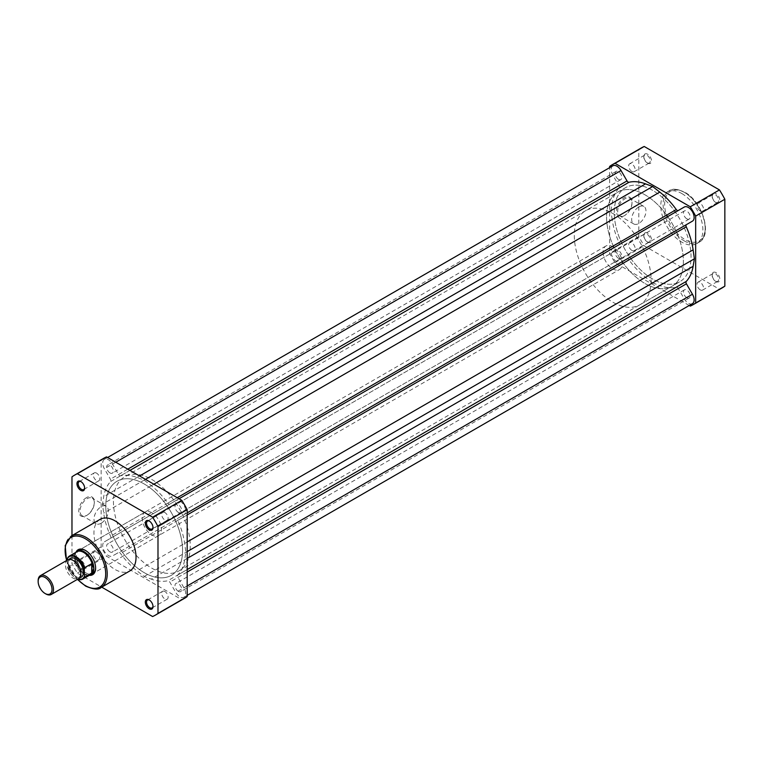 <?xml version="1.0" encoding="UTF-8"?>
<svg xmlns="http://www.w3.org/2000/svg" width="763" height="763" viewBox="0 0 763 763"><rect width="100%" height="100%" fill="white"/><g stroke="black" fill="none" stroke-linecap="round" stroke-linejoin="round"><path stroke-width="0.57" stroke-dasharray="3.81 2.86" d="M67.688 559.899A10.863 6.276 -120 0 0 65.437 564.868A10.863 6.276 -120 0 0 70.177 575.798A10.863 6.276 -120 0 0 78.551 578.707M45.828 593.929A10.863 6.276 60 0 1 38.15 580.624M69.204 559.413A10.863 6.276 -120 0 0 68.126 563.313A10.863 6.276 -120 0 0 72.008 573.261A10.863 6.276 -120 0 0 79.724 577.639M603.104 252.229A13.581 7.84 -120 0 0 609.036 265.896A13.581 7.84 -120 0 0 619.499 269.53A13.581 7.84 -120 0 0 622.312 263.321A13.581 7.84 -120 0 0 616.38 249.654A13.581 7.84 -120 0 0 605.917 246.02A13.581 7.84 -120 0 0 603.104 252.229M67.669 557.915L75.003 553.728L74.65 557.333A13.581 7.84 -120 0 0 79.695 569.999A13.581 7.84 -120 0 0 89.529 575.188A13.581 7.84 -120 0 0 89.557 575.178M606.566 216.978A54.316 31.359 -120 0 0 630.267 271.638A54.316 31.359 -120 0 0 672.127 286.182A54.316 31.359 -120 0 0 683.371 261.327A54.316 31.359 -120 0 0 675.894 230.703A54.316 31.359 -120 0 0 617.811 192.114A54.316 31.359 -120 0 0 606.566 216.978M574.301 235.605A54.316 31.359 -120 0 0 598.011 290.264A54.316 31.359 -120 0 0 639.861 304.809A54.316 31.359 -120 0 0 651.116 279.945A54.316 31.359 -120 0 0 643.629 249.329A54.316 31.359 -120 0 0 585.555 210.741A54.316 31.359 -120 0 0 574.301 235.605M67.354 560.09L67.354 566.785A12.876 7.43 -120 0 0 77.788 579.155M74.812 553.795L74.812 563.352L67.669 567.481L67.354 566.785L67.669 567.481A13.305 7.687 60 0 0 77.702 579.203M75.003 553.728L74.812 563.352M76.252 552.126A13.581 7.84 -120 0 0 76.233 552.154A13.581 7.84 -120 0 0 74.65 557.333L75.003 563.104M74.955 562.608A13.305 7.687 -120 0 0 88.756 575.321A13.305 7.687 -120 0 0 90.244 574.787M76.929 551.735A13.305 7.687 -120 0 0 75.718 552.755A13.305 7.687 -120 0 0 74.955 553.948M144.169 572.631A54.316 31.359 60 0 1 108.689 524.772A54.316 31.359 60 0 1 117.016 481.253A54.316 31.359 60 0 1 144.169 483.942A54.316 31.359 60 0 1 179.648 531.801A54.316 31.359 60 0 1 171.322 575.321A54.316 31.359 60 0 1 144.169 572.631A54.316 31.359 -120 0 0 171.322 575.321A54.316 31.359 -120 0 0 179.648 531.801A54.316 31.359 -120 0 0 144.169 483.942A54.316 31.359 -120 0 0 117.016 481.253A54.316 31.359 -120 0 0 108.689 524.772A54.316 31.359 -120 0 0 144.169 572.631M667.739 216.597A54.316 31.359 60 0 1 675.894 230.703A54.316 31.359 60 0 1 672.127 286.182L679.804 281.747A54.316 31.359 60 0 0 683.572 226.268A54.316 31.359 60 0 0 675.427 212.162A54.316 31.359 60 0 1 683.572 226.268A54.316 31.359 60 0 1 679.804 281.747A54.316 31.359 60 0 1 652.651 279.058A54.316 31.359 60 0 1 617.172 231.199A54.316 31.359 60 0 1 625.488 187.679A54.316 31.359 60 0 1 652.651 190.368A54.316 31.359 60 0 1 675.055 211.637A54.316 31.359 60 0 0 652.651 190.368A54.316 31.359 60 0 0 625.488 187.679L124.693 476.818A54.316 31.359 -120 0 0 116.367 520.337A54.316 31.359 -120 0 0 151.847 568.197A54.316 31.359 -120 0 0 179.009 570.886A54.316 31.359 -120 0 0 187.326 527.367A54.316 31.359 -120 0 0 151.847 479.507A54.316 31.359 -120 0 0 124.693 476.818M109.986 551.878A4.721 2.728 60 0 1 106.896 547.71A4.721 2.728 60 0 1 107.621 543.924A4.721 2.728 60 0 1 109.986 544.162A4.721 2.728 60 0 1 113.077 548.32A4.721 2.728 60 0 1 112.352 552.107A4.721 2.728 60 0 1 109.986 551.878M618.469 258.304A4.721 2.728 60 0 1 615.379 254.146A4.721 2.728 60 0 1 616.103 250.359A4.721 2.728 60 0 1 618.469 250.588A4.721 2.728 60 0 1 621.559 254.756A4.721 2.728 60 0 1 620.834 258.543A4.721 2.728 60 0 1 618.469 258.304M178.351 591.344A4.721 2.728 60 0 1 175.261 587.176A4.721 2.728 60 0 1 175.986 583.39A4.721 2.728 60 0 1 178.351 583.628A4.721 2.728 60 0 1 181.432 587.796A4.721 2.728 60 0 1 180.707 591.583A4.721 2.728 60 0 1 178.351 591.344M686.834 297.78A4.721 2.728 60 0 1 683.743 293.612A4.721 2.728 60 0 1 684.468 289.826A4.721 2.728 60 0 1 686.834 290.064A4.721 2.728 60 0 1 689.914 294.222A4.721 2.728 60 0 1 689.189 298.009A4.721 2.728 60 0 1 686.834 297.78M178.351 512.412A4.721 2.728 60 0 1 175.261 508.244A4.721 2.728 60 0 1 175.986 504.457A4.721 2.728 60 0 1 178.351 504.696A4.721 2.728 60 0 1 181.432 508.854A4.721 2.728 60 0 1 180.707 512.641A4.721 2.728 60 0 1 178.351 512.412M686.834 218.838A4.721 2.728 60 0 1 683.743 214.68A4.721 2.728 60 0 1 684.468 210.893A4.721 2.728 60 0 1 686.834 211.122A4.721 2.728 60 0 1 689.914 215.29A4.721 2.728 60 0 1 689.189 219.076A4.721 2.728 60 0 1 686.834 218.838M109.986 472.936A4.721 2.728 60 0 1 106.896 468.778A4.721 2.728 60 0 1 107.621 464.991A4.721 2.728 60 0 1 109.986 465.22A4.721 2.728 60 0 1 113.077 469.388A4.721 2.728 60 0 1 112.352 473.174A4.721 2.728 60 0 1 109.986 472.936M618.469 179.372A4.721 2.728 60 0 1 615.379 175.204A4.721 2.728 60 0 1 616.103 171.417A4.721 2.728 60 0 1 618.469 171.656A4.721 2.728 60 0 1 621.559 175.824A4.721 2.728 60 0 1 620.834 179.61A4.721 2.728 60 0 1 618.469 179.372M692.442 303.636A8.145 4.702 60 0 1 688.369 303.226A8.145 4.702 60 0 1 684.277 298.905L678.278 288.509A2.175 1.259 -120 0 0 676.304 287.174A58.112 33.553 60 0 1 659.785 285.562L151.303 579.136A58.112 33.553 60 0 0 167.822 580.738A2.175 1.259 -120 0 1 169.796 582.074L175.795 592.479A8.145 4.702 60 0 0 179.887 596.8A8.145 4.702 60 0 0 183.959 597.2A8.145 4.702 60 0 0 183.969 587.815L177.941 577.372A2.175 1.259 60 0 1 177.769 574.997A58.112 33.553 60 0 0 184.636 559.889L185.895 552.374L184.636 543.409A58.112 33.553 60 0 0 177.769 520.366A2.175 1.259 -120 0 1 177.941 518.191L183.94 514.729A8.145 4.702 60 0 0 183.959 514.72A8.145 4.702 60 0 0 183.969 505.325A8.145 4.702 60 0 0 175.824 500.604L169.796 504.085A2.175 1.259 60 0 1 168.709 503.971A2.175 1.259 60 0 1 167.822 503.141A58.112 33.553 60 0 0 151.303 485.678L144.169 480.099L137.035 477.438A58.112 33.553 60 0 0 120.516 475.826A2.175 1.259 -120 0 1 119.629 475.635A2.175 1.259 -120 0 1 118.542 474.491L112.543 464.095A8.145 4.702 60 0 0 104.378 459.364A8.145 4.702 60 0 0 104.369 468.749L110.397 479.193A2.175 1.259 60 0 1 110.568 481.567A58.112 33.553 60 0 0 103.701 496.684L102.442 504.19L103.701 513.156A58.112 33.553 60 0 0 110.568 536.198A2.175 1.259 -120 0 1 110.397 538.373L104.388 541.844A8.145 4.702 60 0 0 104.378 541.854A8.145 4.702 60 0 0 103.129 548.378A8.145 4.702 60 0 0 108.451 555.559A8.145 4.702 60 0 0 112.514 555.969L118.542 552.488A2.175 1.259 60 0 1 120.516 553.433A58.112 33.553 60 0 0 137.035 570.896L144.169 576.466L151.303 579.136M684.306 207.031L678.278 210.512A2.175 1.259 60 0 1 678.269 210.521M144.169 576.466L652.651 282.901L645.517 277.322A58.112 33.553 60 0 1 628.998 259.859A2.175 1.259 60 0 0 627.024 258.915L620.996 262.396A8.145 4.702 60 0 1 616.933 261.986A8.145 4.702 60 0 1 611.611 254.813A8.145 4.702 60 0 1 612.861 248.28A8.145 4.702 60 0 1 612.87 248.271L110.397 538.373L618.879 244.809A2.175 1.259 -120 0 0 619.051 242.634A58.112 33.553 60 0 1 612.184 219.591L103.701 513.156M612.184 219.591L610.925 210.626L102.442 504.19M610.925 210.626L612.184 203.111A58.112 33.553 60 0 1 619.051 188.003L110.568 481.567M612.861 165.8A8.145 4.702 60 0 0 612.842 175.185L618.879 185.628A2.175 1.259 60 0 1 619.051 188.003M145.456 479.355L144.169 480.099M692.423 221.156L686.423 224.627M187.183 551.63L185.895 552.374M652.651 282.901L659.785 285.562M627.024 258.915L118.542 552.488M647.653 154.231A5.427 3.138 -120 0 0 643.819 156.444A5.427 3.138 -120 0 0 647.653 163.101L647.653 163.101A5.427 3.138 -120 0 0 651.497 160.879A5.427 3.138 -120 0 0 647.653 154.231M647.043 162.738L647.653 163.101L647.043 162.738A4.559 2.632 60 0 1 643.819 157.159A4.559 2.632 60 0 1 644.764 155.07A4.559 2.632 60 0 1 647.043 155.29A4.559 2.632 60 0 1 650.019 159.314A4.559 2.632 60 0 1 649.323 162.967A4.559 2.632 60 0 1 647.043 162.738M716.018 193.697A5.427 3.138 -120 0 0 712.175 195.91A5.427 3.138 -120 0 0 716.018 202.567L716.018 202.567A5.427 3.138 -120 0 0 719.862 200.345A5.427 3.138 -120 0 0 716.018 193.697M715.398 202.214L716.018 202.567L715.398 202.214A4.559 2.632 60 0 1 712.175 196.625A4.559 2.632 60 0 1 713.119 194.536A4.559 2.632 60 0 1 715.398 194.756A4.559 2.632 60 0 1 718.384 198.781A4.559 2.632 60 0 1 717.687 202.433A4.559 2.632 60 0 1 715.398 202.214M716.018 272.629A5.427 3.138 -120 0 0 712.175 274.852A5.427 3.138 -120 0 0 716.018 281.499L716.018 281.499A5.427 3.138 -120 0 0 719.862 279.287A5.427 3.138 -120 0 0 716.018 272.629M715.398 281.146L716.018 281.499L715.398 281.146A4.559 2.632 60 0 1 712.175 275.557A4.559 2.632 60 0 1 713.119 273.469A4.559 2.632 60 0 1 715.398 273.698A4.559 2.632 60 0 1 718.384 277.713A4.559 2.632 60 0 1 717.687 281.375A4.559 2.632 60 0 1 715.398 281.146M647.653 233.163A5.427 3.138 -120 0 0 643.819 235.386A5.427 3.138 -120 0 0 647.653 242.033L647.653 242.033A5.427 3.138 -120 0 0 651.497 239.82A5.427 3.138 -120 0 0 647.653 233.163M647.043 241.68L647.653 242.033L647.043 241.68A4.559 2.632 60 0 1 643.819 236.091A4.559 2.632 60 0 1 644.764 234.003A4.559 2.632 60 0 1 647.043 234.231A4.559 2.632 60 0 1 650.019 238.247A4.559 2.632 60 0 1 649.323 241.909A4.559 2.632 60 0 1 647.043 241.68M624.84 215.395L624.229 215.748A10.987 6.342 120 0 0 632.002 202.29A10.987 6.342 120 0 0 624.229 197.808A10.987 6.342 120 0 0 616.456 211.265A10.987 6.342 120 0 0 624.229 215.748L624.84 215.395A10.119 5.846 -60 0 1 619.785 215.9A10.119 5.846 -60 0 1 618.23 207.784A10.119 5.846 -60 0 1 624.84 198.866A10.119 5.846 -60 0 1 629.904 198.37A10.119 5.846 -60 0 1 632.002 203.006A10.119 5.846 -60 0 1 624.84 215.395M638.822 206.945A10.119 5.846 -60 0 1 643.886 206.439A10.119 5.846 -60 0 1 645.431 214.546A10.119 5.846 -60 0 1 638.822 223.464A10.119 5.846 -60 0 1 633.767 223.969A10.119 5.846 -60 0 1 632.212 215.862A10.119 5.846 -60 0 1 638.822 206.945M700.272 289.883A4.559 2.632 60 0 1 697.287 285.858A4.559 2.632 60 0 1 697.992 282.205A4.559 2.632 60 0 1 700.272 282.434A4.559 2.632 60 0 1 703.248 286.449A4.559 2.632 60 0 1 702.551 290.112A4.559 2.632 60 0 1 700.272 289.883M631.907 250.417A4.559 2.632 60 0 1 628.931 246.392A4.559 2.632 60 0 1 629.628 242.739A4.559 2.632 60 0 1 631.907 242.968A4.559 2.632 60 0 1 634.892 246.983A4.559 2.632 60 0 1 634.187 250.636A4.559 2.632 60 0 1 631.907 250.417M631.907 171.475A4.559 2.632 60 0 1 628.931 167.459A4.559 2.632 60 0 1 629.628 163.807A4.559 2.632 60 0 1 631.907 164.026A4.559 2.632 60 0 1 634.892 168.051A4.559 2.632 60 0 1 634.187 171.704A4.559 2.632 60 0 1 631.907 171.475M700.272 210.95A4.559 2.632 60 0 1 697.287 206.926A4.559 2.632 60 0 1 697.992 203.273A4.559 2.632 60 0 1 700.272 203.492A4.559 2.632 60 0 1 703.248 207.517A4.559 2.632 60 0 1 702.551 211.17A4.559 2.632 60 0 1 700.272 210.95M681.836 193.564A29.767 17.187 60 0 1 701.283 219.792A29.767 17.187 60 0 1 696.714 243.635A29.767 17.187 60 0 1 681.836 242.167A29.767 17.187 60 0 1 662.389 215.939A29.767 17.187 60 0 1 666.957 192.085A29.767 17.187 60 0 1 681.836 193.564M639.861 304.809L672.127 286.182A54.316 31.359 60 0 1 644.964 283.493A54.316 31.359 60 0 1 609.484 235.633A54.316 31.359 60 0 1 617.811 192.114A54.316 31.359 60 0 1 644.964 194.803A54.316 31.359 60 0 1 667.377 216.072M179.009 570.886L679.804 281.747A54.316 31.359 60 0 1 652.651 279.058A54.316 31.359 60 0 1 617.172 231.199A54.316 31.359 60 0 1 625.488 187.679L585.555 210.741M689.218 305.496L615.026 262.663A80.821 46.657 60 0 1 609.637 253.326L609.637 167.66M722.246 287.851A80.821 46.657 60 0 1 719.461 289.253L644.21 245.81A80.821 46.657 60 0 1 638.822 236.473L638.822 149.586A80.821 46.657 60 0 1 641.425 147.869M615.026 262.663L644.21 245.81M719.461 289.253L690.277 306.106M609.637 166.439L638.822 149.586M638.822 236.473L609.637 253.326M152.991 606.175A4.559 2.632 -120 0 0 153.001 605.841A4.559 2.632 -120 0 0 149.777 600.262L149.157 599.899L149.777 600.262A4.559 2.632 -120 0 0 149.481 600.1M152.991 527.243A4.559 2.632 -120 0 0 153.001 526.909A4.559 2.632 -120 0 0 149.777 521.32L149.157 520.967L149.777 521.32A4.559 2.632 -120 0 0 149.481 521.167M80.802 569.303A5.427 3.138 60 0 1 76.958 562.655A5.427 3.138 60 0 1 80.802 560.433L80.802 560.433A5.427 3.138 60 0 1 84.636 567.09A5.427 3.138 60 0 1 80.802 569.303M81.412 560.786L80.802 560.433L81.412 560.786A4.559 2.632 -120 0 0 79.133 560.567A4.559 2.632 -120 0 0 78.436 564.219A4.559 2.632 -120 0 0 81.412 568.244A4.559 2.632 -120 0 0 83.692 568.464A4.559 2.632 -120 0 0 84.636 566.375A4.559 2.632 -120 0 0 81.412 560.786L81.412 560.786M84.626 487.776A4.559 2.632 -120 0 0 84.636 487.443A4.559 2.632 -120 0 0 81.412 481.854L80.802 481.501L81.412 481.854A4.559 2.632 -120 0 0 81.116 481.701M86.562 497.581A10.987 6.342 120 0 0 78.789 511.038A10.987 6.342 120 0 0 86.562 515.53L86.562 515.53A10.987 6.342 120 0 0 94.326 502.073A10.987 6.342 120 0 0 86.562 497.581M87.173 515.168L86.562 515.53L87.173 515.168A10.119 5.846 -60 0 1 82.118 515.674A10.119 5.846 -60 0 1 80.563 507.567A10.119 5.846 -60 0 1 87.173 498.649A10.119 5.846 -60 0 1 92.237 498.144A10.119 5.846 -60 0 1 94.326 502.779A10.119 5.846 -60 0 1 87.173 515.168L87.173 515.168M89.252 575.359A14.449 8.345 60 0 1 85.408 574.005A14.449 8.345 60 0 1 75.938 552.307M95.623 567.748A13.581 7.84 -120 0 0 95.623 567.395A13.581 7.84 -120 0 0 86.019 550.772L85.408 550.409L86.019 550.772A13.581 7.84 -120 0 0 85.723 550.6M605.917 246.02L79.238 550.094A13.581 7.84 -120 0 0 77.149 560.977A13.581 7.84 -120 0 0 86.019 572.937A13.581 7.84 -120 0 0 92.809 573.614L619.499 269.53M101.155 523.246A10.119 5.846 -60 0 1 96.09 523.742A10.119 5.846 -60 0 1 94.545 515.635A10.119 5.846 -60 0 1 101.155 506.718A10.119 5.846 -60 0 1 106.21 506.222A10.119 5.846 -60 0 1 107.764 514.329A10.119 5.846 -60 0 1 101.155 523.246M164.903 512.583A4.559 2.632 -120 0 0 162.624 512.364A4.559 2.632 -120 0 0 161.928 516.017A4.559 2.632 -120 0 0 164.903 520.032A4.559 2.632 -120 0 0 167.183 520.261A4.559 2.632 -120 0 0 167.889 516.608A4.559 2.632 -120 0 0 164.903 512.583M96.548 473.117A4.559 2.632 -120 0 0 94.269 472.888A4.559 2.632 -120 0 0 93.563 476.551A4.559 2.632 -120 0 0 96.548 480.566A4.559 2.632 -120 0 0 98.828 480.795A4.559 2.632 -120 0 0 99.524 477.142A4.559 2.632 -120 0 0 96.548 473.117M96.548 552.05A4.559 2.632 -120 0 0 94.269 551.83A4.559 2.632 -120 0 0 93.563 555.483A4.559 2.632 -120 0 0 96.548 559.508A4.559 2.632 -120 0 0 98.828 559.727A4.559 2.632 -120 0 0 99.524 556.074A4.559 2.632 -120 0 0 96.548 552.05M164.903 591.525A4.559 2.632 -120 0 0 162.624 591.296A4.559 2.632 -120 0 0 161.928 594.949A4.559 2.632 -120 0 0 164.903 598.974A4.559 2.632 -120 0 0 167.183 599.193A4.559 2.632 -120 0 0 167.889 595.541A4.559 2.632 -120 0 0 164.903 591.525M100.096 519.365A29.767 17.187 -120 0 0 95.537 543.208A29.767 17.187 -120 0 0 114.984 569.436A29.767 17.187 -120 0 0 129.863 570.915M151.847 512.765A13.581 7.84 -120 0 0 145.056 512.087A13.581 7.84 -120 0 0 142.977 522.97A13.581 7.84 -120 0 0 151.847 534.939A13.581 7.84 -120 0 0 158.637 535.607A13.581 7.84 -120 0 0 160.716 524.725A13.581 7.84 -120 0 0 151.847 512.765M71.97 535.597L71.97 563.743A80.821 46.657 -120 0 0 77.359 573.08L101.727 587.157M103.758 458.296A80.821 46.657 -120 0 0 101.155 460.003L101.155 546.899A80.821 46.657 -120 0 0 106.543 556.227L181.794 599.67A80.821 46.657 -120 0 0 184.579 598.278M181.794 599.67L152.6 616.523M77.359 573.08L106.543 556.227M101.155 546.899L71.97 563.743M71.97 476.856L101.155 460.003M684.277 298.905L175.795 592.479M129.92 470.389L120.516 475.826M104.378 541.854L612.861 248.28L104.388 541.844M620.996 262.396L112.514 555.969M619.051 242.634L110.568 536.198M612.184 203.111L103.701 496.684M618.879 185.628L110.397 479.193M612.842 175.185L104.369 468.749M115.776 462.225L112.543 464.095M127.783 469.159L118.542 474.491M139.581 475.969L137.035 477.438M153.849 484.2L151.303 485.678M177.235 497.705L167.822 503.141M179.038 498.744L175.824 500.604M187.183 514.939L177.769 520.366M187.183 541.94L184.636 543.409M187.183 558.421L184.636 559.889M187.183 569.57L177.769 574.997M187.183 572.04L177.941 577.372M187.183 585.965L183.969 587.815M678.278 288.509L169.796 582.074M676.304 287.174L167.822 580.738M645.517 277.322L137.035 570.896M628.998 259.859L120.516 553.433M684.907 192.677A28.679 16.557 60 0 1 705.184 227.794A28.679 16.557 60 0 1 684.907 239.506A28.679 16.557 60 0 1 664.63 204.379A28.679 16.557 60 0 1 684.907 192.677M684.144 240.831A29.767 17.187 -120 0 0 699.022 242.31A29.767 17.187 -120 0 0 703.581 218.456A29.767 17.187 -120 0 0 684.144 192.228A29.767 17.187 -120 0 0 669.256 190.76A29.767 17.187 -120 0 0 664.697 214.603A29.767 17.187 -120 0 0 684.144 240.831M101.059 587.539A29.767 17.187 60 0 1 86.181 586.07A29.767 17.187 60 0 1 66.734 559.842A29.767 17.187 60 0 1 71.293 535.988M66.705 560.462A28.679 16.557 -120 0 0 77.568 579.279L67.421 567.29M80.725 573.423C80.649 575.102 80.191 576.294 79.352 576.99C77.702 576.656 79.199 579.317 72.809 574.167C69.872 570.829 68.336 567.319 68.193 563.638C68.269 561.959 68.737 560.767 69.576 560.061C72.867 557.743 81.116 567.004 80.725 573.423M88.756 575.321L89.529 575.188M75.718 552.755L76.233 552.154M616.103 250.359L107.621 543.924M684.468 289.826L175.986 583.39M684.468 210.893L175.986 504.457M616.103 171.417L107.621 464.991M107.602 457.504L104.378 459.364M187.183 595.34L183.959 597.2M620.834 179.61L112.352 473.174M689.189 219.076L180.707 512.641M689.189 298.009L180.707 591.583M620.834 258.543L112.352 552.107M643.819 157.159L643.819 156.444M712.175 196.625L712.175 195.91M712.175 275.557L712.175 274.852M643.819 236.091L643.819 235.386M632.002 203.006L632.002 202.29M666.957 192.085L669.256 190.76C671.602 188.299 676.752 188.776 684.688 192.181C702.532 201.508 712.957 235.481 699.022 242.31L696.714 243.635M643.886 206.439L629.904 198.37M697.992 282.205L713.119 273.469M629.628 242.739L644.764 234.003M629.628 163.807L644.764 155.07M697.992 203.273L713.119 194.536M702.551 211.17L717.687 202.433M634.187 171.704L649.323 162.967M634.187 250.636L649.323 241.909M702.551 290.112L717.687 281.375M633.767 223.969L619.785 215.9M96.09 523.742L82.118 515.674M162.624 512.364L147.497 521.091M94.269 472.888L79.133 481.625M94.269 551.83L79.133 560.567M162.624 591.296L147.497 600.033M145.056 512.087L79.238 550.094M158.637 535.607L92.809 573.614M167.183 599.193L152.056 607.93M98.828 559.727L83.692 568.464M98.828 480.795L83.692 489.531M167.183 520.261L152.056 528.997M77.368 579.394L66.505 560.576M106.21 506.222L92.237 498.144M95.623 567.395L95.623 568.111M94.326 502.779L94.326 502.073M84.636 487.443L84.636 488.148M84.636 566.375L84.636 567.09M153.001 526.909L153.001 527.615M153.001 605.841L153.001 606.556"/><path stroke-width="1.14" d="M51.264 594.463L78.551 578.707A10.863 6.276 -120 0 0 80.802 573.738A10.863 6.276 -120 0 0 76.062 562.808A10.863 6.276 -120 0 0 67.688 559.899L40.401 575.655A10.863 6.276 60 0 1 48.775 578.564A10.863 6.276 60 0 1 53.515 589.494A10.863 6.276 60 0 1 51.264 594.463A10.863 6.276 60 0 1 45.828 593.929L45.084 593.5A9.805 5.665 -120 0 0 52.018 589.494A9.805 5.665 -120 0 0 45.084 577.486A9.805 5.665 -120 0 0 38.15 581.492A9.805 5.665 -120 0 0 45.084 593.5M38.15 581.492L38.15 580.624A10.863 6.276 60 0 1 40.401 575.655M79.724 577.639A10.863 6.276 -120 0 0 83.491 572.183A10.863 6.276 -120 0 0 77.836 560.376A10.863 6.276 -120 0 0 69.204 559.413M89.557 575.178A13.581 7.84 -120 0 0 91.045 574.634A13.581 7.84 -120 0 0 93.859 568.416L91.98 572.908L84.559 577.238A13.305 7.687 60 0 1 82.766 579.098A13.305 7.687 60 0 1 77.702 579.203M67.669 557.915L67.354 558.964L67.669 557.915A13.305 7.687 60 0 1 69.462 556.055A13.305 7.687 60 0 1 84.559 567.672L84.254 568.721A12.876 7.43 -120 0 0 75.804 557.238A12.876 7.43 -120 0 0 67.354 558.964L67.354 560.09M84.254 568.721L84.559 577.238M84.559 567.672L91.98 563.533L93.859 568.416A13.581 7.84 -120 0 0 87.926 554.749A13.581 7.84 -120 0 0 77.464 551.115A13.581 7.84 -120 0 0 76.252 552.126M91.98 563.533L91.98 572.908M91.703 563.552L91.703 573.108M66.705 560.462A28.679 16.557 -120 0 1 85.408 538.792A28.679 16.557 -120 0 1 105.685 573.919A28.679 16.557 -120 0 1 85.408 585.622A28.679 16.557 -120 0 1 77.568 579.279L82.766 579.098L90.244 574.787A13.305 7.687 -120 0 0 92.218 572.574M92.218 563.914A13.305 7.687 -120 0 0 76.929 551.735L69.462 556.055L67.535 558.068M678.269 210.521A2.175 1.259 60 0 1 677.191 210.407A2.175 1.259 60 0 1 676.304 209.567L177.235 497.705M107.602 457.504L612.861 165.8A8.145 4.702 60 0 1 621.015 170.521L627.024 180.926A2.175 1.259 -120 0 0 628.111 182.071A2.175 1.259 -120 0 0 628.998 182.262A58.112 33.553 60 0 1 645.517 183.864L139.581 475.969M645.517 183.864L652.651 186.534L145.456 479.355M652.651 186.534L659.785 192.104A58.112 33.553 60 0 1 676.304 209.567M179.038 498.744L684.306 207.031A8.145 4.702 60 0 1 692.442 211.752A8.145 4.702 60 0 1 692.442 221.146A8.145 4.702 60 0 1 692.423 221.156L187.183 512.86L686.423 224.627A2.175 1.259 -120 0 0 686.252 226.802A58.112 33.553 60 0 1 693.119 249.844L187.183 541.94M693.119 249.844L694.378 258.81L187.183 551.63M694.378 258.81L693.119 266.316A58.112 33.553 60 0 1 686.252 281.433L187.183 569.57M187.183 595.34L692.442 303.636A8.145 4.702 60 0 0 692.451 294.251L686.423 283.807A2.175 1.259 60 0 1 686.252 281.433M675.055 211.637A54.316 31.359 60 0 1 675.427 212.162A54.316 31.359 60 0 0 675.055 211.637M667.377 216.072A54.316 31.359 60 0 1 667.739 216.597M609.637 167.66L609.637 166.439A80.821 46.657 60 0 1 612.241 164.722A80.821 46.657 60 0 1 615.026 163.33L690.277 206.773A80.821 46.657 60 0 1 695.665 216.101L695.665 302.997A80.821 46.657 60 0 1 693.062 304.704A80.821 46.657 60 0 1 690.277 306.106L689.218 305.496M612.241 164.722L641.425 147.869A80.821 46.657 60 0 1 644.21 146.477L719.461 189.92A80.821 46.657 60 0 1 724.85 199.257L724.85 286.144A80.821 46.657 60 0 1 722.246 287.851L693.062 304.704M695.665 302.997L724.85 286.144M724.85 199.257L695.665 216.101M690.277 206.773L719.461 189.92M644.21 146.477L615.026 163.33M149.157 608.769A5.427 3.138 60 0 1 145.323 602.121A5.427 3.138 60 0 1 149.157 599.899L149.157 599.899A5.427 3.138 60 0 1 153.001 606.556A5.427 3.138 60 0 1 149.157 608.769M149.481 600.1A4.559 2.632 -120 0 0 147.497 600.033A4.559 2.632 -120 0 0 146.792 603.686A4.559 2.632 -120 0 0 149.777 607.71A4.559 2.632 -120 0 0 152.056 607.93A4.559 2.632 -120 0 0 152.991 606.175M149.157 529.837A5.427 3.138 60 0 1 145.323 523.18A5.427 3.138 60 0 1 149.157 520.967L149.157 520.967A5.427 3.138 60 0 1 153.001 527.615A5.427 3.138 60 0 1 149.157 529.837M149.481 521.167A4.559 2.632 -120 0 0 147.497 521.091A4.559 2.632 -120 0 0 146.792 524.753A4.559 2.632 -120 0 0 149.777 528.769A4.559 2.632 -120 0 0 152.056 528.997A4.559 2.632 -120 0 0 152.991 527.243M80.802 490.371A5.427 3.138 60 0 1 76.958 483.713A5.427 3.138 60 0 1 80.802 481.501L80.802 481.501A5.427 3.138 60 0 1 84.636 488.148A5.427 3.138 60 0 1 80.802 490.371M81.116 481.701A4.559 2.632 -120 0 0 79.133 481.625A4.559 2.632 -120 0 0 78.436 485.287A4.559 2.632 -120 0 0 81.412 489.302A4.559 2.632 -120 0 0 83.692 489.531A4.559 2.632 -120 0 0 84.626 487.776M75.938 552.307A14.449 8.345 60 0 1 85.408 550.409L85.408 550.409A14.449 8.345 60 0 1 95.623 568.111A14.449 8.345 60 0 1 89.252 575.359M85.723 550.6A13.581 7.84 -120 0 0 79.238 550.094L77.464 551.115M101.059 587.539L129.863 570.915A29.767 17.187 -120 0 0 134.422 547.061A29.767 17.187 -120 0 0 114.984 520.833A29.767 17.187 -120 0 0 100.096 519.365L71.293 535.988A29.767 17.187 60 0 1 86.181 537.467A29.767 17.187 60 0 1 105.618 563.695A29.767 17.187 60 0 1 101.059 587.539C98.713 589.999 93.572 589.522 85.637 586.118L77.368 579.394M101.727 587.157L152.6 616.523A80.821 46.657 -120 0 0 155.385 615.131A80.821 46.657 -120 0 0 157.989 613.414L157.989 526.527A80.821 46.657 -120 0 0 152.6 517.19L77.359 473.747A80.821 46.657 -120 0 0 74.574 475.149A80.821 46.657 -120 0 0 71.97 476.856L71.97 535.597M155.385 615.131L184.579 598.278A80.821 46.657 -120 0 0 187.183 596.561L187.183 509.674A80.821 46.657 -120 0 0 181.794 500.337L106.543 456.894A80.821 46.657 -120 0 0 103.758 458.296L74.574 475.149M106.543 456.894L77.359 473.747M152.6 517.19L181.794 500.337M187.183 509.674L157.989 526.527M157.989 613.414L187.183 596.561M91.045 574.634L92.809 573.614A13.581 7.84 -120 0 0 95.623 567.748M77.788 579.155A12.876 7.43 -120 0 0 84.254 576.542M628.998 182.262L129.92 470.389M621.015 170.521L115.776 462.225M627.024 180.926L127.783 469.159M659.785 192.104L153.849 484.2M686.423 224.627L187.183 512.86L692.442 221.146M686.252 226.802L187.183 514.939M693.119 266.316L187.183 558.421M686.423 283.807L187.183 572.04M692.451 294.251L187.183 585.965M66.505 560.576L65.208 545.593L71.293 535.988"/></g></svg>
